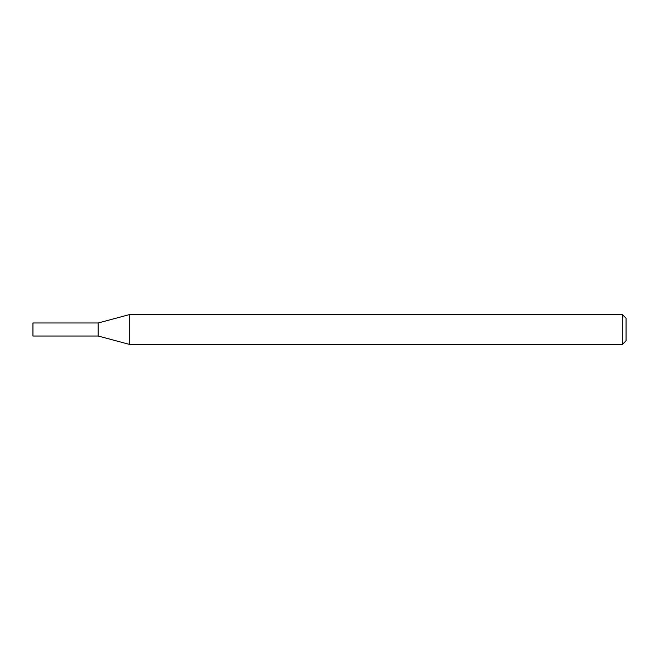<?xml version="1.0" encoding="UTF-8"?>
<svg xmlns="http://www.w3.org/2000/svg" width="659" height="659" viewBox="0 0 659 659"><rect width="100%" height="100%" fill="white"/><g stroke="black" fill="none" stroke-linecap="round" stroke-linejoin="round"><path stroke-width="0.99" d="M129.18 314.673L98.191 322.976L98.191 329.5L98.191 322.976L32.95 322.976L32.95 336.024L98.191 336.024L129.18 344.327L622.491 344.327L622.491 314.673L129.18 314.673L129.18 344.327M98.191 329.5L98.191 336.024L98.191 329.5M622.491 314.673L626.05 318.231L626.05 340.769L622.491 344.327"/></g></svg>
